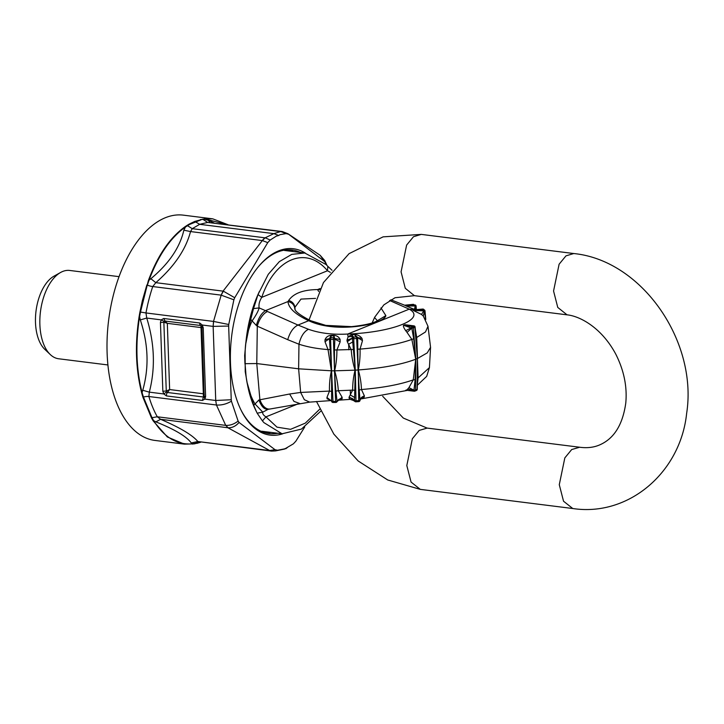 <?xml version="1.0" encoding="UTF-8"?>
<svg xmlns="http://www.w3.org/2000/svg" width="724" height="724" viewBox="0 0 724 724"><rect width="100%" height="100%" fill="white"/><g stroke="black" fill="none" stroke-linecap="round" stroke-linejoin="round"><path stroke-width="1.09" d="M308.451 329.275L297.971 325.049C293.347 327.357 289.935 332.244 287.727 339.692L298.967 344.217C300.741 336.597 303.908 331.619 308.451 329.275C319.718 333.266 332.796 334.85 347.692 334.045L409.214 309.157L389.584 300.487M287.727 339.692L257.301 326.18A14.018 6.652 -66 0 1 267.545 311.528L259.129 307.899C258.305 311.112 255.952 315.456 252.079 320.931C247.228 331.375 244.92 342.886 245.155 355.475L245.219 371.665L247.128 382.688A91.106 48.951 97.2 0 0 252.803 403.612A91.106 48.951 97.2 0 0 255.319 409.386L257.174 413.187L262.767 412.137L268.106 409.341L309.655 402.119L304.333 399.702L300.65 392.444L298.623 368.815L256.776 363.557L245.038 363.683L245.717 371.566C246.341 383.512 249.427 394.299 254.975 403.929L262.767 412.137C262.405 413.766 263.464 415.341 265.943 416.861L262.432 420.906L263.916 422.635L282.07 433.794L301.428 429.097L320.651 411.259M325.022 339.701L329.501 338.624L331.13 335.312C328.117 335.601 326.081 337.067 325.022 339.701L325.004 341.728L328.026 349.574C317.248 348.778 307.555 346.986 298.967 344.217L298.623 368.815L331.592 370.815L330.596 339.348A83.341 20.2 -2 0 0 333.429 339.357L335.601 401.467L337.067 401.585A1.403 1.357 12.7 0 1 335.818 402.417L335.601 401.467A83.341 20.2 -2 0 1 332.769 401.467L331.628 401.196L331.601 370.914L333.04 402.408M267.545 311.528L297.971 325.049L308.714 320.705C336.624 334.045 384.136 324.216 385.865 315.637L380.96 307.89M269.98 408.988A14.018 8.407 79.6 0 1 259.862 399.467L256.776 363.557L257.301 326.18L256.314 325.429C258.45 318.062 261.5 313.139 265.455 310.659L287.98 301.546C291.971 302.469 294.252 304.813 294.813 308.587L294.831 309.021C295.501 308.451 291.772 311.003 310.659 320.705L325.791 325.375L351.511 326.633C364.634 325.248 373.349 323.23 377.647 320.596L378.589 319.945M256.314 325.429L250.712 319.384L253.527 308.596L259.129 307.899C258.586 304.433 259.464 300.913 261.771 297.347L327.501 270.758C306.415 245.373 274.839 258.142 261.771 297.347L258.016 294.541L268.287 274.296L279.337 261.636L291.763 254.377L304.768 253.002L326.099 264.559L327.827 266.314L327.501 270.758L330.388 272.387M377.367 320.759L374.552 317.483M319.556 289.627L317.565 289.582C303.184 289.736 293.564 293.356 288.695 300.442L287.98 301.546C288.541 308.116 295.455 314.506 308.714 320.705L310.659 320.705M320.108 288.55L317.565 289.582L318.641 291.473M315.564 298.388L300.985 299.093L294.903 307.338L294.813 308.587M331.601 370.914L331.592 370.815A85.025 20.607 -2 0 0 334.425 370.824L334.633 370.824C336.207 363.91 336.959 356.959 336.895 349.973L334.434 349.918L334.425 370.724M338.18 400.227L350.262 399.367L354.525 400.879L355.267 370.154A85.269 20.661 -2 0 0 358.099 369.964L356.67 338.515A83.586 20.263 -2 0 1 353.837 338.705L352.407 338.615L355.267 370.055L353.629 337.085A1.403 1.33 138.3 0 0 352.335 338.199L347.276 341.692L351.231 349.683C351.701 356.661 352.977 363.484 355.059 370.163L355.267 370.055M355.276 370.245L356.009 400.815A83.586 20.263 -2 0 0 358.833 400.634L360 400.263C360.434 398.119 361.909 396.68 364.425 395.965L361.457 389.53C382.815 387.765 400.082 384.544 413.268 379.856L415.712 359.231L411.856 339.429C398.671 344.117 381.403 347.339 360.045 349.104L357.774 349.194L357.701 337.628L362.489 340.642L360.045 349.104C360.281 356.018 359.701 362.968 358.308 369.946L359.557 369.855C382.679 368.045 401.177 364.588 415.051 359.484L417.386 358.552L415.712 334.606M334.434 349.918L334.868 339.167L340.171 341.855L340.126 339.493L334.868 338.506A1.403 1.357 -167.3 0 0 333.565 337.728L333.429 339.357L334.868 339.167L333.999 335.791L333.565 337.728A81.948 19.856 178 0 1 330.778 337.719L330.596 339.348L329.465 339.185L331.592 370.724M331.13 335.312L333.918 335.275L333.999 335.791L331.185 335.909L330.778 337.719A1.403 1.357 -167.3 0 0 329.501 338.624L325.004 341.728M330.298 349.511L328.026 349.574L331.384 370.815C329.927 377.512 329.284 384.263 329.474 391.078L331.764 391.476M340.126 339.493C339.022 337.04 336.959 335.637 333.918 335.275M340.171 341.855L336.895 349.973L353.665 349.448M428.002 326.28L430.563 347.321L427.241 352.887L417.504 358.498L416.716 337.465L425.486 331.954L428.002 326.28L423.305 316.053L421.459 314.415L413.449 310.524L412.662 309.899L415.024 309.827L409.214 309.157C426.816 318.678 392.87 332.406 347.692 334.045L348.081 336.904L351.583 334.606L352.335 338.199L346.977 340.208L347.276 341.692M362.489 340.642L362.009 338.452L357.701 337.628A1.403 1.33 138.3 0 0 356.407 336.904L356.67 338.515L357.837 338.244M357.375 337.203L354.479 334.732L356.407 336.904A82.192 19.919 178 0 1 353.629 337.085L351.683 334.904L354.335 334.434C357.611 334.624 360.172 335.963 362.009 338.452M351.783 336.416L348.081 336.904L346.977 340.208M357.774 349.194L358.09 369.864M342.099 397.241L342.19 398.662C339.701 398.562 337.99 399.539 337.067 401.585L342.099 397.241L338.316 390.734L352.642 390.109C352.633 383.412 353.439 376.77 355.059 370.163L334.633 370.824C336.678 377.421 337.909 384.055 338.316 390.734L335.873 391.096L334.425 370.914M357.783 337.818L357.792 337.846A1.403 1.403 0 0 0 357.502 337.33L357.041 336.805M360 400.263L359.204 390.055L361.457 389.53C361.222 382.915 360.172 376.389 358.308 369.946L358.724 401.63L355.927 401.811L356.009 400.815L354.57 400.616L349.203 396.942L352.642 390.109L355.095 390.345M409.494 325.366L405.802 324.895L403.485 325.338C403.123 326.243 403.865 328.026 405.712 330.687L411.449 327.71A1.403 0.751 -82.8 0 1 412.137 326.506L404.264 325.519L411.802 328.18L413.341 327.945L415.82 359.086L413.703 338.751L411.802 328.18L407.015 332.361L411.856 339.429L413.703 338.751M413.884 325.854A1.403 1.403 0 0 1 415.114 327.13L413.666 325.891A1.403 0.751 -82.8 0 1 413.893 325.854L407.15 325.013M405.712 330.687L407.015 332.361M410.933 325.483L404.997 324.723L413.666 325.891L412.137 326.506L413.341 327.945L414.128 327.628L412.915 326.198M415.965 337.837L416.716 337.465L415.259 328.968M417.386 378.706L418.128 377.892L417.386 358.552L417.359 381.494M413.449 310.524L423.576 309.736L424.382 311.329L425.015 310.976L424.545 310.044L422.807 309.103L424.545 310.044A1.403 1.403 0 0 1 425.015 310.976L425.775 319.528M416.255 309.655L413.567 309.881L414.363 310.506L423.866 310.868L421.459 314.415M423.305 316.053L424.382 311.329L425.694 319.384M412.662 309.899L422.671 309.121M415.196 309.7L416.101 306.171A1.403 1.403 0 0 0 415.196 304.967L414.662 304.922A1.403 0.606 81.1 0 1 415.268 305.981L416.291 309.61M415.133 309.709L406.264 306.017L415.268 305.981L414.409 309.447M408.644 305.103L413.169 304.397A1.403 0.606 81.1 0 0 413.006 304.37A1.403 0.606 81.1 0 0 412.852 304.442M406.264 306.017L405.096 305.401L407.585 306.026L414.662 304.922L415.902 305.999M390.842 299.745L405.096 305.401M299.745 403.521L293.953 401.386L289.627 394.01L258.921 399.974C261.563 407.096 264.894 410.137 268.894 409.096M258.921 399.974L253.717 405.322L247.128 382.688M331.701 401.558L331.701 401.558A1.403 1.357 12.7 0 0 332.922 402.408M337.031 401.187L335.873 391.096M289.627 394.01L300.65 392.444L329.474 391.078L326.949 397.467L331.628 401.196M331.176 400.453L327.085 398.761L331.248 400.553L331.619 401.322M327.085 398.761L326.949 397.467M331.076 400.309L331.637 401.431A1.403 1.403 0 0 0 332.977 402.454L335.773 402.454A1.403 1.403 0 0 0 337.085 401.558L337.094 401.53M342.19 398.662L337.909 400.227L337.248 401.177M349.203 396.942L348.986 397.883L349.973 399.277M359.204 390.055L358.099 370.055M348.986 397.883C351.629 397.811 353.475 398.806 354.525 400.879A1.403 1.33 -41.7 0 0 354.787 401.349L352.063 399.594M364.425 395.965L364.063 397.331L360.751 398.698L360.054 399.992M364.063 397.331L360.579 398.933M415.829 359.276L415.513 390.064L417.286 389.231A1.403 1.403 0 0 1 416.427 390.507L414.861 391.141A1.403 1.403 0 0 1 414.164 391.222L407.431 390.381L413.639 390.571A1.403 0.751 97.2 0 0 414.173 391.222A1.403 0.751 97.2 0 0 414.399 391.195L415.513 390.064L413.639 390.571L407.748 388.996L408.942 387.648L413.965 390.2L415.123 379.62L415.82 359.086M408.942 387.648L413.268 379.856L415.123 379.62M405.748 390.182C405.377 390.987 406.046 390.589 407.748 388.996M417.323 385.277L426.68 376.362L429.441 367.584L418.128 377.892L417.332 384.254M430.563 347.321L429.441 367.53M257.174 413.187L262.432 420.906M256.622 412.074L253.717 405.322M332.044 270.287L327.827 266.314M253.527 308.596L258.016 294.541M250.712 319.384L245.771 343.791L244.658 355.502L244.938 363.692M259.337 291.555A91.106 48.951 97.2 0 0 245.771 343.791M372.172 322.877L374.706 317.193L383.874 304.867L395.023 297.736L414.399 295.673L567.055 314.84L557.761 307.428L553.561 291.003L559.109 264.224L565.969 255.862L573.77 253.536C642.061 260.278 697.918 341.538 686.633 413.458C680.479 472.482 628.513 516.972 572.774 508.519L420.291 489.37L387.72 479.976L358.181 460.989L333.845 434.101L316.488 401.503M566.874 314.813C580.467 316.107 602.214 328.298 616.006 354.597C624.007 370.652 627.274 386.761 625.789 402.933C622.731 424.97 613.816 439.052 599.038 445.169C593.345 447.513 586.883 448.201 579.662 447.242L571.689 449.55L564.829 457.903L559.281 484.682L563.534 501.216L572.774 508.519M414.399 295.673L405.277 288.288L401.078 271.853L406.626 245.074L413.485 236.721L421.287 234.395L573.77 253.536M427.187 428.092L419.214 430.4L412.354 438.753L406.807 465.541L411.06 482.066L420.291 489.37M287.899 233.707L320.144 255.282L324.488 261.418L287.899 233.707L282.279 231.535L281.002 231.644L286.034 233.617L279.826 234.721L278.749 235.481L273.835 233.635L199.67 224.322L194.783 221.408L204.412 218.847L212.738 218.838L228.051 224.73M185.181 226.63L185.453 227.01C170.276 237.834 158.04 255.816 148.746 280.948L147.37 285.193A8.407 2.48 -161.5 0 0 152.737 286.55L155.814 282.668C174.267 266.504 185.842 249.472 190.539 231.562L192.249 228.675L187.036 225.399L185.181 226.63C169.85 237.626 157.56 255.662 148.32 280.731L150.873 278.713C168.873 263.708 179.869 247.536 183.869 230.187L185.453 227.01L189.353 224.549L189.091 224.159L187.036 225.399M197.706 441.912L194.666 443.839L184.448 444.138L167.353 436.97L153.217 420.934L153.624 420.644L151.995 417.694L151.506 417.992L142.927 397.304L141.814 393.422L142.755 390.272C149.189 367.602 148.375 344.144 140.302 319.908L139.578 316.669L140.483 312.053L139.949 311.935L139.126 316.587C134.827 344.307 135.723 369.919 141.814 393.422M228.141 427.775C232.178 427.929 235.816 426.155 239.065 422.445L238.115 421.087C234.078 424.183 229.942 425.612 225.716 425.377L228.141 427.775L225.716 425.377L216.431 405.006L215.734 400.481L213.146 326.388L213.508 321.429L221.173 295.148L223.372 291.175L234.712 297.727L267.753 242.621L262.369 240.576L265.12 237.834A12.616 6.778 97.2 0 0 262.332 240.576L190.539 231.562L183.869 230.187M271.328 451.079L197.869 441.513L191.299 442.97L193.018 443.776L196.982 443.052L194.666 443.839M223.372 291.175L155.814 282.668L150.873 278.713M234.712 297.727L233.879 299.808L221.146 295.139L223.073 291.111L262.332 240.576M213.146 326.388L213.589 321.438L228.739 324.506L228.657 326.044L213.146 326.388L202.268 325.022L199.715 323.004A2.806 1.502 97.2 0 0 200.901 325.547A2.806 1.502 97.2 0 0 200.928 325.547L201.942 327.23L204.195 396.743L204.856 399.114L215.725 400.481L231.237 399.748L228.657 326.044M139.126 316.587L139.578 316.669C135.298 344.28 136.184 369.801 142.257 393.232L143.452 397.078A8.407 4.516 163.3 0 1 148.882 396.526L149.316 392.146C155.479 368.326 154.619 343.628 146.737 318.053L145.967 312.949L213.589 321.438M304.732 426.988L295.808 441.242L293.374 443.839L284.532 449.07L275.572 450.898L277.518 450.247L274.975 449.667L269.708 450.536L227.852 427.748L160.583 419.296L157.289 416.78A111.152 59.721 97.2 0 1 148.882 396.526L216.431 405.006L215.725 400.481M269.663 450.536L197.869 441.513C192.322 434.97 179.887 427.567 160.583 419.296L155.877 421.884C174.665 429.386 186.466 436.409 191.299 442.97M192.774 444.129L193.018 443.776C177.525 445.369 164.393 437.658 153.624 420.644L155.877 421.884M142.927 397.304L143.452 397.078L151.995 417.694L157.289 416.78L225.689 425.368M201.761 326.099L202.268 325.022L203.218 327.755L202.096 327.004L201.019 327.574L167.325 323.338L164.945 321.031L200.901 325.547L201.019 327.574L203.326 393.784L169.633 389.557L167.47 392.489A2.806 1.502 -82.8 0 0 166.466 395.928L163.787 393.956L149.316 392.146L142.755 390.272M204.295 394.671L203.326 393.784L203.426 397.005L167.47 392.489L166.267 391.051L162.846 391.232L160.438 322.379A2.806 0.679 -2 0 0 163.859 322.207L164.982 321.031L163.769 318.488L161.199 319.872L146.737 318.053L140.302 319.908M148.32 280.731L140.483 312.053L145.967 312.949A111.152 59.721 97.2 0 1 152.737 286.55L221.146 295.139M204.222 396.716L203.426 397.005L204.222 396.716L203.426 397.005L202.421 400.444L204.856 399.114L205.616 396.598A2.806 0.679 178 0 1 204.349 396.082M164.077 321.366L161.199 319.872L160.438 322.379M166.538 391.983L163.787 393.956L162.846 391.232M167.325 323.338L163.859 322.207L166.267 391.051L169.633 389.557L167.325 323.338M281.002 231.644L280.568 231.58A12.616 6.778 -82.8 0 1 281.962 231.499L207.688 222.431L202.521 219.137M209.842 222.44L208.295 220.304L204.611 219.254L200.43 219.571M227.445 224.648L204.412 218.847M214.096 222.974L208.295 220.304M320.144 255.282L324.75 260.54L325.438 262.776L324.488 261.418M326.316 264.767L325.438 262.776M286.034 233.617L288.577 234.205M216.512 405.015C221.635 405.322 226.603 404.037 231.418 401.177L231.237 399.748M239.065 422.445L274.975 449.667M231.418 401.177L238.115 421.087M228.739 324.506L233.879 299.808M267.753 242.621L270.179 240.033L265.518 237.906M277.518 450.247L286.188 448.563M270.179 240.033L276.287 236.151L278.749 235.481M293.473 251.581A92.509 49.703 97.2 0 0 288.577 249.789M265.59 432.898A92.509 49.703 97.2 0 0 270.767 432.373M283.727 449.151A109.885 59.042 97.2 0 0 287.265 447.713M146.863 284.975L142.338 300.732L139.949 311.935M151.506 417.992L153.217 420.934M200.738 442.219L196.747 443.405M194.783 221.408L189.091 224.159M184.448 444.138L155.036 440.445A113.532 60.997 -82.8 0 1 112.89 297.039A113.532 60.997 -82.8 0 1 183.326 215.146L212.738 218.838M240.585 409.169A92.509 49.703 97.2 0 0 269.075 433.576A92.509 49.703 97.2 0 0 277.808 433.26M300.505 252.468A92.509 49.703 97.2 0 0 292.134 249.997A92.509 49.703 97.2 0 0 258.486 266.604M305.275 253.065A93.912 50.454 97.2 0 0 258.902 266.106A93.912 50.454 97.2 0 0 238.268 403.802A93.912 50.454 97.2 0 0 240.866 409.748A93.912 50.454 97.2 0 0 282.577 433.848M107.948 364.959L58.653 358.769A44.499 23.91 -82.8 0 1 50.309 354.579A44.499 23.91 -82.8 0 1 42.137 302.56A44.499 23.91 -82.8 0 1 60.626 272.459A44.499 23.91 -82.8 0 1 69.739 270.459L119.035 276.649M50.309 354.579L44.788 349.33A39.648 21.304 -82.8 0 1 37.503 302.985A39.648 21.304 -82.8 0 1 53.974 276.17L60.626 272.459M385.865 315.637L378.326 320.162M295.084 309.619L294.903 307.338C294.378 303.89 292.315 301.591 288.695 300.442M417.377 358.452L414.897 327.32L414.128 327.628M415.196 304.967L414.662 304.922M348.887 349.801L348.615 344.217L352.814 341.927M351.583 334.606L354.335 334.434M403.485 325.338L404.997 324.723M298.234 403.802L265.943 416.861L277.002 427.151L290.577 429.323L305.311 423.133L319.709 409.214M358.67 401.594L358.724 401.63A1.403 1.403 0 0 0 360.009 400.408L360.778 398.671M355.882 401.775L355.927 401.811A1.403 1.403 0 0 1 354.787 401.349A1.403 1.33 -41.7 0 0 355.882 401.775M415.929 390.58L417.069 389.431L417.386 358.642M416.3 389.747L415.169 390.888M414.861 391.141L414.399 391.195M350.298 390.227L350.398 395.042L354.76 397.557M245.219 371.665L245.717 371.566M244.658 355.502L245.155 355.475M199.67 224.322L192.249 228.675L265.12 237.834L273.835 233.635L280.568 231.58L207.688 222.431L199.67 224.322M200.657 219.978L189.353 224.549M200.114 442.138L196.982 443.052M203.218 327.755L205.616 396.598M163.769 318.488L199.715 323.004M166.466 395.928L202.421 400.444M164.982 321.031L200.865 325.538M415.114 327.13L415.73 334.814M414.372 309.772L422.735 309.067A1.403 1.403 0 0 1 423.703 309.356M405.286 305.139L413.006 304.37A1.403 1.403 0 0 1 413.676 304.424M416.101 306.171L416.391 309.601M331.248 400.562L309.655 402.119M417.286 389.231L417.368 381.114M407.431 390.381L360.516 399.024M261.699 431.233L281.853 433.767M284.405 250.441L304.542 252.975M427.097 428.083L403.322 418.074L382.688 396.272M579.49 447.215L427.015 428.074M309.039 319.936L323.465 282.559L349.077 253.644L383.105 236.857L421.296 234.395M197.661 441.921L198.467 441.93M326.986 265.437L324.795 260.631M275.572 450.898L271.518 451.106"/></g></svg>
